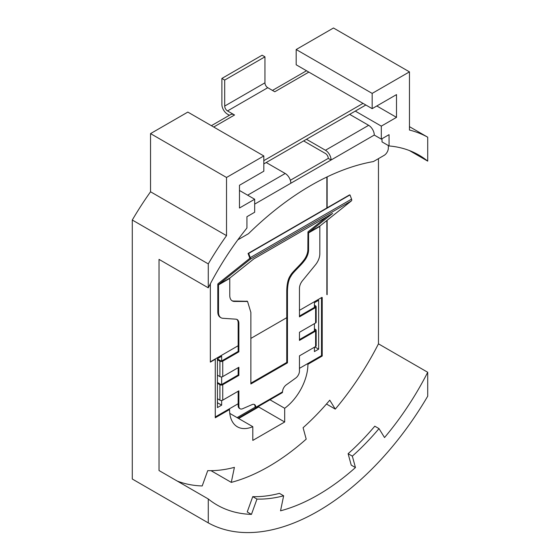 <?xml version="1.0" encoding="UTF-8"?>
<svg xmlns="http://www.w3.org/2000/svg" width="560" height="560" viewBox="0 0 560 560"><rect width="100%" height="100%" fill="white"/><g stroke="black" fill="none" stroke-linecap="round" stroke-linejoin="round"><path stroke-width="0.84" d="M256.081 408.464L256.081 407.82L238.098 418.194L282.121 392.777A1.988 1.148 -120 0 0 282.534 391.867A5.971 3.444 -60 0 1 286.237 384.895L295.764 378.021A5.971 3.444 120 0 0 299.46 371.049L299.46 355.852L315.602 346.535L315.602 331.1L299.46 340.417L299.46 332.29L315.602 322.973L315.602 307.538L299.46 316.855L299.46 288.344A8.253 4.767 -60 0 1 302.449 280.742L315.504 264.775A11.942 6.895 120 0 0 319.823 253.771L319.823 226.415L308.567 232.911L308.567 249.928A11.942 6.895 -60 0 1 303.961 261.275C300.846 265.545 292.544 272.748 291.137 275.919C288.841 279.027 287.616 284.151 287.455 291.291L287.455 362.852L250.873 383.978L250.873 312.41L247.555 301.469L234.374 301.448A11.942 6.895 -60 0 1 232.239 300.888A11.942 6.895 -60 0 1 229.768 295.428L229.768 278.404L218.512 284.907A0.994 0.574 60 0 1 218.673 284.48L250.103 259.371A1.988 1.148 -120 0 0 250.257 257.628L248.675 253.428L248.066 253.47L249.641 257.67A0.994 0.574 60 0 1 249.564 258.538L218.134 283.647A1.988 1.148 -120 0 0 217.805 284.501L217.805 311.857A11.942 6.895 120 0 0 220.276 317.324L220.983 317.73A11.942 6.895 120 0 0 222.831 318.283L235.879 319.179A8.253 4.767 -60 0 1 237.16 319.557A8.253 4.767 -60 0 1 238.868 323.33L238.868 351.841L238.161 351.435L222.026 360.752A0.994 0.574 180 0 1 220.619 360.752L217.434 358.911M229.768 278.404A0.994 0.574 60 0 1 229.929 277.977L253.841 258.881L332.64 213.388L308.728 232.484A0.994 0.574 60 0 0 308.567 232.911M218.512 284.907L218.512 312.263A11.942 6.895 120 0 0 220.983 317.73M236.789 319.375A8.253 4.767 -60 0 1 238.161 322.924L238.161 351.435M217.434 359.723L219.919 361.158A1.988 1.148 0 0 0 222.733 361.158L238.868 351.841M217.434 375.158L219.919 376.593A1.988 1.148 0 0 0 222.733 376.593L238.868 367.276L238.868 375.403L238.161 374.99L222.026 384.307A0.994 0.574 180 0 1 220.619 384.307L217.434 382.473M238.161 367.682L238.161 374.99M217.434 383.285L219.919 384.713A1.988 1.148 0 0 0 222.733 384.713L238.868 375.403M217.434 398.72L219.919 400.155A1.988 1.148 0 0 0 222.733 400.155L238.868 390.838L238.868 406.035A5.971 3.444 120 0 0 240.107 408.765A5.971 3.444 120 0 0 242.571 408.737L252.098 404.6A5.971 3.444 -60 0 1 254.562 404.572A5.971 3.444 -60 0 1 255.801 407.302L255.094 406.896A0.994 0.574 60 0 1 254.891 407.351L237.104 417.62M238.161 391.244L238.161 405.629A5.971 3.444 120 0 0 239.4 408.359L240.107 408.765M254.191 404.404A5.971 3.444 -60 0 1 255.094 406.896M315.602 346.535A1.988 1.148 0 0 0 316.183 345.723L316.183 330.288A1.988 1.148 0 0 0 315.602 329.476L314.426 328.797M314.426 329.609L314.895 329.882A0.994 0.574 180 0 1 315.189 330.288A0.994 0.574 180 0 1 314.895 330.694L299.46 339.605M315.602 331.1A1.988 1.148 0 0 0 316.183 330.288M315.602 322.973A1.988 1.148 0 0 0 316.183 322.161L316.183 306.726A1.988 1.148 0 0 0 315.602 305.914L314.426 305.235M314.426 306.047L314.895 306.32A0.994 0.574 180 0 1 315.189 306.726A0.994 0.574 180 0 1 314.895 307.132L299.46 316.043M315.602 307.538A1.988 1.148 0 0 0 316.183 306.726M319.823 226.415A0.994 0.574 60 0 1 319.984 225.988L351.414 200.879A1.988 1.148 -120 0 0 351.568 199.136L349.993 194.936L349.377 194.978L248.066 253.47M326.935 216.678L308.189 231.651A1.988 1.148 -120 0 0 307.958 231.973L307.86 249.522A11.942 6.895 -60 0 1 303.254 260.869C300.139 265.139 291.844 272.342 290.43 275.513C288.141 278.621 286.916 283.745 286.755 290.885L286.755 362.446L250.873 383.166M303.961 261.275L303.254 260.869M287.455 362.852L286.755 362.446M234.374 301.448L233.667 301.042A11.942 6.895 -60 0 1 231.896 300.671M247.191 301.28L233.667 301.042M256.081 407.82L238.105 418.201M282.121 392.777L255.388 408.212A1.988 1.148 -120 0 0 255.801 407.302L282.534 391.867M349.993 194.936L248.675 253.428M303.639 140.91L325.451 153.503A3.983 2.296 60 0 1 328.265 158.382L331.079 160.006A7.959 4.599 -120 0 0 325.451 150.255L306.453 139.286M349.65 114.345L368.648 125.314A7.959 4.599 60 0 1 374.276 135.065L290.836 183.239A7.959 4.599 -120 0 0 285.208 173.488L266.21 162.526M237.818 239.841L248.507 233.674A268.562 155.057 120 0 1 373.408 161.567L384.125 155.372A5.971 3.444 -60 0 0 388.346 148.064L388.346 145.551M263.816 163.905L365.834 105.007M213.717 127.029L234.549 114.996L227.514 110.936A3.983 2.296 60 0 1 224.7 106.064L224.7 80.066L221.886 78.442L221.886 104.44A7.959 4.599 -120 0 0 227.514 114.184L229.404 115.276M263.816 160.657L363.02 103.383M308.847 72.1L274.792 91.763L267.757 87.703A3.983 2.296 60 0 1 264.943 82.824L264.943 56.833L262.129 55.202L221.886 78.442M234.549 114.996A7.959 4.599 -120 0 0 230.573 114.604L211.386 125.678M328.265 158.382L290.339 180.278M224.7 80.066L264.943 56.833M382.018 138.719L382.018 141.897L389.053 145.957L389.053 134.659L381.311 139.125L381.311 126.126L396.508 117.355L396.508 94.605L372.169 108.661L372.169 93.401L409.458 71.869L409.458 130.039A221.879 128.107 -60 0 1 427.714 137.2L427.714 161.119A201.985 116.613 120 0 0 418.985 155.12A201.985 116.613 120 0 0 389.053 145.957M208.271 263.893A221.879 128.107 120 0 1 226.527 235.648L226.527 177.478L263.816 155.953L263.816 171.213L239.477 185.269L239.477 208.019L254.674 199.241L254.674 212.24L246.932 216.713L246.932 228.011A201.985 116.613 120 0 0 208.271 287.812L208.271 263.893L132.286 220.024L132.286 479.017L208.271 522.886L208.271 498.967L159.019 470.533L159.019 259.378L208.271 287.812M254.674 199.241L239.477 190.47M210.35 283.801L210.35 362.124L215.271 359.275L215.271 417.774L229.558 409.521A37.772 21.805 120 0 0 237.384 426.811A37.772 21.805 120 0 0 252.798 426.685L252.798 440.412L284.683 422.002L258.657 406.973L238.658 418.516M321.93 297.374L299.46 310.345M286.755 317.681L250.873 338.401M238.161 345.737L210.35 361.795M326.858 294.532L326.858 220.5M326.858 207.977L326.858 177.016M321.51 297.619L321.51 355.621L322.217 356.027L322.217 297.535M284.683 422.002L284.683 408.275A37.772 21.805 120 0 0 307.923 364.28L322.217 356.027M327.138 294.693L327.138 220.269M327.138 207.816L327.138 176.876M177.31 481.089A201.985 116.613 120 0 0 202.202 485.954L207.732 470.638A185.206 106.925 120 0 0 234.402 467.362L231.287 482.377A201.985 116.613 120 0 0 306.201 439.131L303.086 427.707A185.206 106.925 120 0 0 329.756 400.183L335.286 409.115A201.985 116.613 120 0 0 378.462 343.84L378.462 158.641M229.558 409.521L228.858 409.115L238.161 403.746M252.798 426.685L229.789 413.399M307.923 364.28L307.223 363.874L321.51 355.621M284.683 408.275L269.983 399.784M335.286 409.115L326.459 404.019M211.008 470.673L231.287 482.377M215.271 416.962L228.858 409.115M381.311 126.126L355.278 111.097M376.81 105.98L396.508 117.355M378.462 343.84L427.714 372.274L427.714 396.193A221.879 128.107 -60 0 1 208.271 522.886M409.458 126.658L427.714 137.2M409.423 150.556L427.714 161.119M427.714 372.274A201.985 116.613 -60 0 1 384.531 437.549L379.008 428.617A185.206 106.925 -60 0 1 352.338 456.141L355.446 467.565A201.985 116.613 -60 0 1 280.539 510.811L283.647 495.796A185.206 106.925 -60 0 1 256.977 499.072L251.447 514.381A201.985 116.613 -60 0 1 217 504.966A201.985 116.613 -60 0 1 208.271 498.967M257.95 406.735L257.95 407.379M263.816 155.953L187.831 112.084L150.542 133.609L150.542 191.779A221.879 128.107 120 0 0 132.286 220.024M409.458 71.869L333.473 28L296.184 49.525L296.184 64.792L372.169 108.661M283.647 495.796L279.426 493.36A185.206 106.925 -60 0 1 252.756 496.636L247.226 511.945L251.447 514.381M379.008 428.617L374.787 426.181A185.206 106.925 -60 0 1 348.117 453.698L351.225 465.129L355.446 467.565M299.46 368.354L307.223 363.874M374.276 135.065L381.311 139.125M296.184 49.525L372.169 93.401M226.527 177.478L150.542 133.609M314.426 307.405L314.426 302.701L318.647 300.265L318.647 349.153L314.426 351.589L314.426 347.214M314.426 330.967L314.426 323.652M221.655 400.47L221.655 405.153L217.434 407.589L217.434 358.701L221.655 356.265L221.655 360.885M221.655 376.915L221.655 384.447M252.756 496.636L256.977 499.072M348.117 453.698L352.338 456.141M226.527 235.648L150.542 191.779M221.655 405.153L217.434 402.71M314.853 346.962L318.647 349.153M229.929 277.977L218.673 284.48M218.512 312.263L217.805 311.857M238.868 323.33L238.161 322.924M238.868 406.035L238.161 405.629M308.567 249.928L307.86 249.522M287.455 291.291L286.755 290.885M222.733 376.593L222.733 361.158M222.733 400.155L222.733 384.713M219.919 376.593L219.919 361.158M314.895 307.132L314.895 306.32M219.919 400.155L219.919 384.713M314.895 330.694L314.895 329.882M351.414 200.879L250.103 259.371M351.568 199.136L250.257 257.628M319.984 225.988L308.728 232.484M325.451 150.255L368.648 125.314M227.514 110.936L267.757 87.703M254.674 204.12L290.836 183.239M247.639 195.181L285.208 173.488M224.7 106.064L264.943 82.824M247.555 301.469L246.848 301.063M272.461 90.419L306.516 70.756"/></g></svg>
